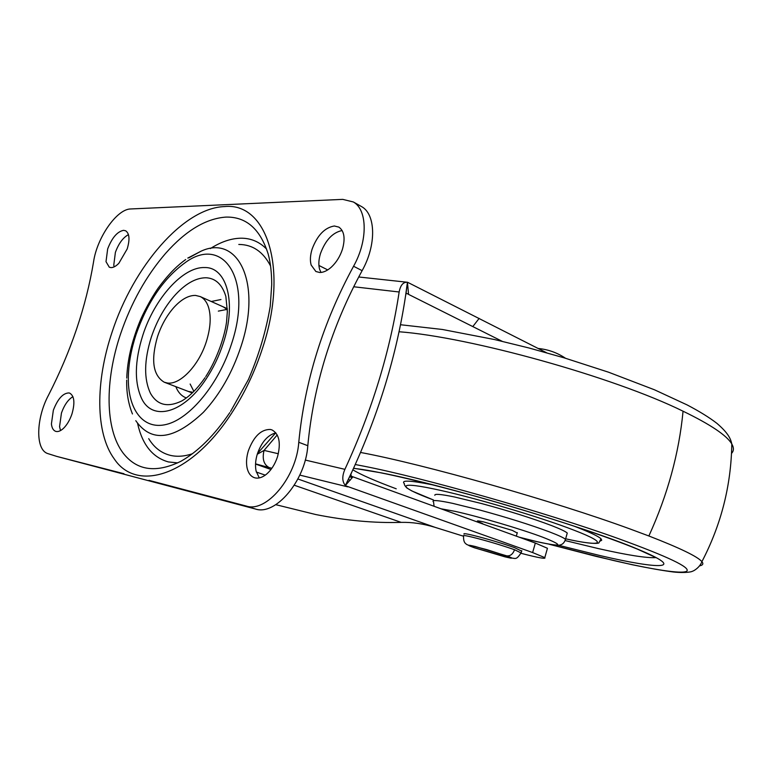<?xml version="1.0" encoding="UTF-8"?>
<svg xmlns="http://www.w3.org/2000/svg" width="772" height="772" viewBox="0 0 772 772"><rect width="100%" height="100%" fill="white"/><g stroke="black" fill="none" stroke-linecap="round" stroke-linejoin="round"><path stroke-width="1.16" d="M193.859 391.375L190.144 384.031M358.71 276.984L407.423 282.262L405.561 295.879L406.004 293.678L407.047 293.524L406.197 293.428M350.826 474.433L345.335 485.54L352.949 476.816L351.328 476.189L350.826 474.433L351.791 472.088C378.695 413.84 396.615 355.11 405.561 295.879M345.335 485.54L351.791 472.088M305.258 460.054L344.901 469.337C371.998 410.685 390.082 351.569 399.153 291.99C400.427 285.206 403.187 281.963 407.433 282.253L408.571 294.393L407.047 293.524M546.586 352.756L407.684 282.33M271.879 468.257L269.196 467.6C263.754 464.647 262.046 458.915 264.063 450.404L278.335 453.743M257.259 454.245L264.063 450.404L277.216 434.945M344.901 469.337C341.957 476.266 342.121 481.641 345.373 485.472M345.567 485.762L532.632 552.559L535.334 543.054L547.444 548.284L544.8 557.616L532.632 552.559M463.528 536.222L435.109 527.363C423.384 523.754 412.074 522.094 401.179 522.374L294.306 485.241M408.571 294.393L502.196 341.311M547.213 549.095L547.444 548.284M352.949 476.816L535.334 543.054M275.797 504.676L315.758 514.538C346.03 520.589 374.507 523.204 401.179 522.374M521.023 553.302C538.345 557.809 546.277 559.237 544.8 557.616M434.829 495.306C434.375 493.636 440.918 494.186 454.438 496.965L481.583 503.547C509.192 511.006 532.632 518.398 551.912 525.713C560.482 529.052 565.596 531.503 567.266 533.047L566.851 534.504M482.751 523.667L477.463 521.332C476.739 520.637 478.785 520.83 483.6 521.891L512.309 530.383L517.201 533.008M655.949 557.606C646.685 558.185 627.395 555.155 598.088 548.525L565.345 540.622M396.239 488.801C375.173 480.966 360.707 474.635 352.852 469.81M433.449 499.966L411.862 490.953L406.767 487.914C404.827 485.781 404.036 484.382 404.393 483.697C400.61 480.001 409.623 480.309 431.432 484.613L433.989 485.134M573.808 526.05L577.601 527.508C590.773 532.67 598.58 536.434 601.012 538.798L601.706 540.207L600.394 541.018M275.855 432.851C267.749 435.012 261.592 442.018 257.375 453.868C255.445 460.151 255.03 465.892 256.111 471.113L259.267 477.916M248.41 450.645C246.471 456.956 246.036 462.737 247.098 467.977C248.266 473.043 250.639 476.256 254.229 477.636L255.127 477.897C258.668 478.65 262.422 477.453 266.379 474.288C271.348 470.071 275.064 464.204 277.534 456.677C281.066 442.916 279.223 433.989 271.985 429.917L270.354 429.454C261.1 429.319 253.785 436.383 248.41 450.645M342.141 230.529C332.703 232.459 325.495 240.111 320.496 253.496C318.653 259.508 318.363 264.777 319.608 269.293L320.988 272.448M312.091 249.173C310.228 255.223 309.91 260.511 311.145 265.037L315.883 271.512L319.724 272.497C323.42 272.516 327.289 270.74 331.323 267.151C336.37 262.432 340.085 256.449 342.459 249.211C345.441 238.345 344.244 230.982 338.879 227.122L334.353 225.993C324.742 227.586 317.321 235.315 312.091 249.173M72.925 396.663C68.168 399.51 64.337 404.972 61.451 413.03L59.56 426.655L60.515 430.573M53.345 410.26L51.415 423.934C51.878 427.987 53.287 430.448 55.642 431.336L56.038 431.452C58.305 431.924 60.814 430.853 63.584 428.248C67.067 424.783 69.837 420.065 71.912 414.101C75.125 402.897 74.392 395.901 69.692 393.131L68.969 392.938C62.957 393.073 57.755 398.854 53.345 410.26M128.461 234.63C123.009 237.593 118.647 243.518 115.385 252.405L113.773 265.105L114.169 266.861M107.665 248.931L106.005 261.669L109.296 267.218L111.043 267.614C113.426 267.614 116.032 266.186 118.849 263.3L127.187 248.951C130.005 239.474 129.493 233.424 125.633 230.78L123.559 230.336C117.276 231.581 111.979 237.776 107.665 248.931M226.92 309.427L218.322 311.116M192.913 392.311L188.204 391.385M223.262 306.86L227.354 309.601M210.36 248.574C220.888 241.858 231.031 238.403 240.806 238.201C250.813 238.114 259.421 241.742 266.62 249.115M177.695 462.891L168.412 461.936C152.576 457.497 142.299 444.653 137.58 423.413M238.789 244.454C252.55 244.492 263.136 251.672 270.567 265.993M192.402 453.762C184.489 456.397 177.203 456.937 170.525 455.403C161.396 453.174 154.12 447.586 148.697 438.65M211.248 301.495L220.966 299.526M186.351 397.947C181.632 396.21 178.12 392.437 175.823 386.637M123.964 473.738L56.79 456.416L255.416 509.009C275.575 515.966 305.587 480.502 307.806 445.705C313.528 385.035 331.622 326.691 362.116 270.663C376.485 245.197 375.896 214.491 361.682 206.655L360.495 205.989M148.938 480.338L246.268 506.056C266.35 512.994 296.438 477.26 298.774 442.288C304.679 381.32 322.947 322.638 353.566 266.253C367.993 240.613 367.501 209.772 353.335 201.965L342.72 199.369L130.738 208.961C116.91 208.932 97.002 237.622 93.557 261.853C86.146 306.416 71.149 350.816 48.559 395.071C35.869 418.646 35.222 450.288 48.086 453.675L56.79 456.416M208.344 306.696C211.316 316.066 210.66 327.656 206.385 341.485C198.867 365.687 179.654 385.498 166.964 382.931L164.204 382.188C152.962 375.375 150.733 360.186 157.517 336.611C161.29 325.388 166.646 315.787 173.594 307.796C181.13 299.43 188.445 295.309 195.519 295.415L200.286 296.593C203.905 298.339 206.597 301.707 208.344 306.696M521.669 551.131L514.596 547.647C501.076 542.957 487.142 538.827 472.792 535.257C465.921 533.635 463.026 533.269 464.126 534.147M521.139 552.984L514.548 549.712C501.018 545.013 486.92 540.825 472.252 537.138C465.371 535.507 462.486 535.121 463.586 535.99C463.239 542.88 465.748 543.498 466.655 544.443L474.162 547.695L504.811 556.805C513.525 558.899 514.133 558.581 506.644 555.83L475.253 546.489C466.674 544.463 466.433 544.907 474.548 547.811M399.153 291.99L353.692 286.759M269.196 467.6L255.551 463.856M347.767 486.862L299.816 475.108M257.501 453.473L275.72 432.87M265.269 475.147L256.343 472.049M255.542 464.049L270.982 469.492M297.905 478.987L435.109 527.363M479.142 318.411L472.802 326.585M276.868 504.994L275.826 504.656M433.024 501.424C432.542 499.841 439.056 500.478 452.556 503.334L479.702 510.012C506.943 517.423 530.21 524.728 549.519 531.918C558.446 535.324 563.772 537.785 565.5 539.31L565.094 540.67M399.056 331.748C469.588 336.988 613.634 376.939 683.056 411.206C710.607 424.571 726.848 435.495 731.798 443.958C734.018 447.808 733.921 450.954 731.509 453.396M350.227 480.203L348.317 479.422M355.265 464.522L363.448 466.105C421.531 477.279 545.196 512.261 618.633 538.711C668.118 556.708 690.824 567.545 686.742 571.203C681.975 574.3 652.427 569.543 612.466 560.26L549.374 544.27M360.563 452.46C423.664 464.213 553.949 501.009 630.753 529.235L648.866 535.98C680.103 548.11 697.782 556.67 701.902 561.669C703.659 563.83 702.896 565.22 699.625 565.837M353.576 468.228L381.329 472.86C444.633 485.067 587.096 527.459 638.116 549.346C687.91 569.968 660.137 569.678 600.056 555.57L558.417 545.244M352.148 477.829L349.677 476.594M433.459 499.947C399.143 487.267 394.772 480.802 432.793 488.724C468.768 495.962 540.014 516.864 574.156 530.248C610.15 544.067 602.025 546.904 565.635 538.808C591.902 544.781 599.757 543.498 599.014 542.61L601.012 538.798M441.024 508.796L455.171 511.373C478.071 516.362 521.399 529.148 542.832 537.244C564.457 545.804 562.489 547.271 536.926 541.626L519.238 537.206M683.056 411.206C679.042 453.251 667.645 494.842 648.866 535.98M230.587 411.447L248.468 379.428C258.842 355.236 266.099 330.85 270.239 306.281L271.715 284.636C271.696 272.902 270.528 262.721 268.202 254.084C260.232 228.995 246.181 216.662 226.032 217.086C205.921 218.505 185.782 230.596 165.613 253.351C146.12 275.971 131.076 302.923 120.48 334.199C104.857 380.615 104.905 428.991 123.066 452.981C136.654 470.611 155.915 473.39 180.86 461.309C198.134 451.514 214.462 435.273 229.834 412.586M188.764 257.867L201.058 251.19C237.805 234.032 262.297 282.62 241.038 346.348C232.304 372.722 219.75 394.714 203.374 412.316C173.816 440.146 151.283 442.935 135.775 420.682M205.034 377.682C197.497 388.538 189.748 396.297 181.796 400.948C167.717 407.751 157.285 405.232 150.501 393.373C143.775 379.12 144.036 360.418 151.293 337.258C156.552 321.606 164.002 308.096 173.642 296.709C184.643 284.144 195.432 277.823 205.999 277.756C215.571 278.238 222.191 284.463 225.858 296.438L227.344 311.512L226.534 322.175C224.16 338.84 216.025 360.736 205.777 376.591M262.876 347.13C255.011 371.602 244.261 394.125 230.645 414.699C190.192 476.43 136.47 492.343 114.343 459.031C95.197 433.15 95.419 381.513 112.104 332.076C133.305 266.716 183.321 207.938 224.498 206.578C266.34 202.09 288.969 267.604 262.876 347.13M269.467 263.879L270.432 265.028M184.431 263.213C222.481 234.196 253.554 278.354 231.494 343.994C218.775 383.896 190.134 418.598 166.53 424.388C142.839 430.4 127.467 408.919 128.355 376.292C128.731 362.937 131.308 348.992 136.084 334.469C147.23 302.499 163.346 278.74 184.431 263.213M141.701 398.69C134.231 382.468 134.608 361.286 142.849 335.144C154.535 298.581 182.916 266.62 204.609 267.556C226.736 266.871 236.821 302.595 223.291 343.173C218.987 356.413 213.12 368.562 205.69 379.621C183.08 413.792 152.451 421.3 141.701 398.69M353.566 266.253L362.116 270.663M298.774 442.288L307.806 445.705M246.268 506.056L255.416 509.009M514.548 549.712C512.878 554.209 510.244 556.245 506.644 555.83M407.384 282.591L406.004 293.678M318.923 265.471L327.724 269.91M519.382 537.254C540.419 543.112 559.063 546.354 560.511 544.82C562.798 544.289 564.457 542.455 565.5 539.31L567.266 533.047M400.504 324.732L442.356 329.47L494.505 339.545L528.984 347.979L564.071 357.822L608.519 372.191L654.482 389.792L687.09 404.904C699.48 411.399 709.429 417.555 716.937 423.374C727.919 432.822 730.659 438.535 731.798 443.958C731.161 485.414 721.202 524.651 701.902 561.669C700.001 566.995 694.327 570.846 692.156 571.348C692.368 571.598 686.279 573.316 673.483 572.004C662.579 570.585 648.798 568.163 632.152 564.718L595.994 556.361L549.085 544.221M637.411 549.133L656.518 557.847M353.518 468.353C375.134 470.582 416.407 480.039 477.318 496.724C511.913 506.461 544.656 516.429 575.536 526.629C599.284 534.562 622.174 542.88 637.209 549.046M433.565 502.08L434.086 506.278M201.058 251.19L187.789 258.089M126.705 380.104C126.405 392.437 128.316 403.717 132.446 413.956M126.753 378.135C127.399 360.312 131.732 341.485 139.771 321.654C142.357 315.072 150.279 299.44 158.009 288.332C169.946 272.169 178.583 264.651 185.695 259.527M361.682 206.655L353.335 201.965M164.494 382.304L192.257 392.948M200.286 296.593L227.335 308.684M521.795 550.668L521.264 552.54C515.744 561.331 515.107 557.596 510.398 558.098L474.259 547.724M477.578 520.926L477.279 521.968M516.304 536.135L517.317 532.622M471.084 545.572L486.997 549.683L509.568 556.921M538.142 348.462C548.12 349.436 557.239 352.707 565.5 358.247"/></g></svg>

